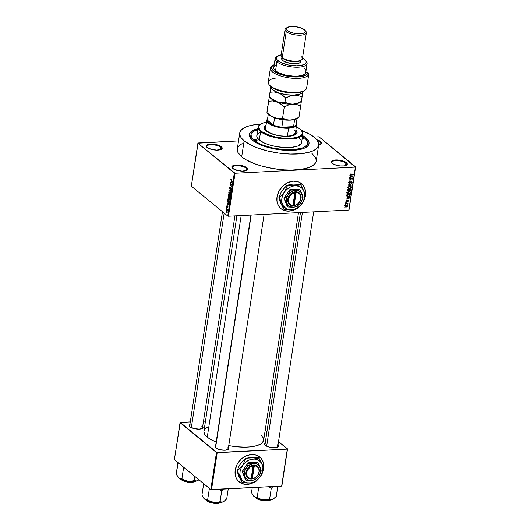 <?xml version="1.0" encoding="UTF-8"?>
<svg xmlns="http://www.w3.org/2000/svg" width="530" height="530" viewBox="0 0 530 530"><rect width="100%" height="100%" fill="white"/><g stroke="black" fill="none" stroke-linecap="round" stroke-linejoin="round"><path stroke-width="0.79" d="M345.858 163.147A7.553 2.637 8.7 0 0 336.59 160.643A7.553 2.637 8.7 0 0 331.965 163.154A7.553 2.637 -171.3 0 1 331.76 162.346A7.553 2.637 -171.3 0 1 337.643 160.676A7.553 2.637 -171.3 0 1 345.858 163.147L345.474 165.632L345.858 163.147A7.553 2.637 -171.3 0 1 346.686 164.631A7.553 2.637 -171.3 0 1 346.249 165.34A7.553 2.637 8.7 0 0 345.858 163.147L346.408 162.624L345.858 163.147M332.191 163.353A8.089 2.829 -171.3 0 1 331.72 162.895A8.089 2.829 -171.3 0 1 336.152 159.941A8.089 2.829 -171.3 0 1 346.408 162.624L341.717 160.59L337.067 159.947L333.171 160.332L331.343 161.61L331.608 162.756L334.145 164.486L339.988 165.93L344.308 165.89L346.315 165.307L347.263 164.373L346.408 162.624A8.089 2.829 -171.3 0 1 346.56 165.168A8.089 2.829 -171.3 0 1 339.472 165.87A8.089 2.829 -171.3 0 1 332.191 163.353M246.357 168.242A7.553 2.637 8.7 0 0 237.089 165.738A7.553 2.637 8.7 0 0 232.465 168.249A7.553 2.637 -171.3 0 1 232.259 167.44A7.553 2.637 -171.3 0 1 238.142 165.764A7.553 2.637 -171.3 0 1 246.357 168.242L245.973 170.726L246.357 168.242A7.553 2.637 -171.3 0 1 247.185 169.726A7.553 2.637 -171.3 0 1 246.748 170.435A7.553 2.637 8.7 0 0 246.357 168.242L246.907 167.719L246.357 168.242M232.69 168.447A8.089 2.829 -171.3 0 1 232.219 167.99A8.089 2.829 -171.3 0 1 236.652 165.035A8.089 2.829 -171.3 0 1 246.907 167.719L243.654 166.095L237.566 165.042L233.664 165.426L231.835 166.705L232.107 167.851L234.644 169.58L242.031 171.124L246.814 170.402L247.775 168.904L246.907 167.719A8.089 2.829 -171.3 0 1 247.06 170.262A8.089 2.829 -171.3 0 1 239.971 170.958A8.089 2.829 -171.3 0 1 232.69 168.447M220.765 147.247A7.553 2.637 8.7 0 0 211.496 144.743A7.553 2.637 8.7 0 0 206.872 147.254A7.553 2.637 -171.3 0 1 206.667 146.446A7.553 2.637 -171.3 0 1 212.55 144.769A7.553 2.637 -171.3 0 1 220.765 147.247L220.381 149.732L220.765 147.247A7.553 2.637 -171.3 0 1 221.593 148.731A7.553 2.637 -171.3 0 1 221.156 149.434A7.553 2.637 8.7 0 0 220.765 147.247L221.315 146.724L220.765 147.247M207.097 147.453A8.089 2.829 -171.3 0 1 206.627 146.995A8.089 2.829 -171.3 0 1 211.059 144.041A8.089 2.829 -171.3 0 1 221.315 146.724L218.062 145.101L213.517 144.147L208.078 144.425L206.243 145.704L207.097 147.453L209.052 148.579L216.439 150.129L221.222 149.4L222.183 147.91L221.315 146.724A8.089 2.829 -171.3 0 1 221.467 149.261A8.089 2.829 -171.3 0 1 214.378 149.964A8.089 2.829 -171.3 0 1 207.097 147.453M320.266 142.153A7.553 2.637 8.7 0 0 317.503 140.735A7.553 2.637 -171.3 0 1 320.266 142.153L319.888 144.637L320.266 142.153A7.553 2.637 -171.3 0 1 321.094 143.637A7.553 2.637 -171.3 0 1 320.657 144.345A7.553 2.637 8.7 0 0 320.266 142.153L320.816 141.629L320.266 142.153M316.808 139.774A8.089 2.829 -171.3 0 1 320.816 141.629L316.808 139.774M295.813 208.952L291.659 210.635L287.459 211.059L283.577 210.198L280.92 208.628A16.178 13.064 129.4 0 0 295.23 209.264M300.941 183.208L303.577 186.003L304.75 188.369L305.525 192.436L305.32 195.537A16.178 13.064 129.4 0 0 305.346 195.351L305.446 195.431A16.178 13.064 -50.6 0 1 305.379 195.848L305.346 195.351A16.178 13.064 129.4 0 0 301.444 183.605M304.538 198.902A16.178 13.064 -50.6 0 1 301.736 203.937L304.73 198.366M295.714 209.145A16.178 13.064 -50.6 0 1 280.973 208.668A16.178 13.064 -50.6 0 1 277.018 196.882L278.979 191.091L282.801 186.076L287.909 182.592L293.527 181.167L298.794 182.035L302.908 185.043L305.24 189.747L305.446 195.431A16.178 13.064 -50.6 0 0 301.497 183.645A16.178 13.064 -50.6 0 0 286.856 183.115A16.178 13.064 -50.6 0 0 277.018 196.882L276.965 201.201L277.614 203.865L279.562 207.27L281.43 209.025L283.676 210.284L287.558 211.145L291.758 210.715L295.912 209.032M265.358 443.073L264.543 443.882L265.285 445.392A7.009 2.451 -171.3 0 1 264.874 445.001A7.009 2.451 -171.3 0 1 265.185 443.166M215.75 446.558A6.473 2.259 8.7 0 0 215.564 447.79A6.473 2.259 -171.3 0 1 215.405 447.134L250.915 215.074M215.796 445.611L214.981 446.419L215.723 447.929A7.009 2.451 -171.3 0 1 215.312 447.532A7.009 2.451 -171.3 0 1 215.624 445.703M190.058 424.49L189.223 425.789L189.978 426.816A7.009 2.451 -171.3 0 1 189.574 426.418A7.009 2.451 -171.3 0 1 189.886 424.59M250.909 135.488A28.587 9.984 8.7 0 0 251.618 139.47A28.587 9.984 -171.3 0 1 250.71 136.23A28.587 9.984 -171.3 0 1 250.909 135.488M302.65 135.581A30.203 10.554 -171.3 0 1 305.731 137.694L305.015 138.376L305.731 137.694L306.956 138.807L308.983 142.126L308.917 144.206L307.705 146.088L305.399 147.698L302.087 148.976L292.977 150.361L281.774 150.016L270.181 148.009L259.958 144.637L252.664 140.41A30.203 10.554 -171.3 0 1 250.902 138.701A30.203 10.554 -171.3 0 1 257.865 128.73M237.248 149.579L237.91 152.421L241.687 156.834A39.909 13.946 8.7 0 0 285.094 169.925A39.909 13.946 8.7 0 0 316.205 161.074L318.649 145.088A39.909 13.946 -171.3 0 1 287.545 153.939A39.909 13.946 -171.3 0 1 244.138 140.847L241.687 156.834L245.913 159.715L254.413 163.664L261.197 165.903L272.413 168.46L284 169.858L291.44 170.084L301.451 169.342L309.341 167.367L314.423 164.333L316.026 161.849L316.258 160.497L315.589 157.655L311.812 153.243M260.992 124.113L254.499 124.749L248.954 125.935L244.575 127.631L241.528 129.757L239.931 132.242L239.838 134.991L241.256 137.899L244.138 140.847A39.909 13.946 -171.3 0 1 239.745 133.017L237.301 149.003A39.909 13.946 8.7 0 0 241.687 156.834L244.138 140.847L250.928 145.107L256.858 147.678L267.279 150.884L278.727 153.077L290.215 154.058L300.755 153.746L309.44 152.17L313.82 150.48L316.867 148.347L318.47 145.863L318.563 143.113L317.139 140.205L314.264 137.257L310.037 134.375L301.318 130.347A39.909 13.946 -171.3 0 1 314.264 137.257A39.909 13.946 -171.3 0 1 318.649 145.088M236.903 215.79L203.937 431.221A30.203 10.554 8.7 0 0 207.256 437.151A30.203 10.554 8.7 0 0 216.187 442.046L210.456 439.324L207.256 437.151L241.163 215.571L207.256 437.151L205.077 434.918L203.898 431.658M261.171 435.17L263.185 437.773L263.509 440.94L261.277 443.67L256.679 445.717L250.107 446.909L244.906 447.174L236.367 446.757L228.735 445.617A30.203 10.554 8.7 0 0 263.648 440.357L298.496 212.636M189.819 426.676A6.473 2.259 -171.3 0 1 189.667 426.021M265.126 445.26A6.473 2.259 -171.3 0 1 264.967 444.597M253.996 482.207L249.842 483.89L245.642 484.321L241.76 483.459L239.109 481.883A16.178 13.064 129.4 0 0 253.419 482.525M259.124 456.469L260.992 458.225L262.94 461.63L263.708 465.698L263.503 468.792A16.178 13.064 129.4 0 0 263.536 468.606L263.635 468.686A16.178 13.064 -50.6 0 1 263.562 469.103L263.536 468.606A16.178 13.064 129.4 0 0 259.634 456.867M262.721 472.164A16.178 13.064 -50.6 0 1 259.919 477.192L262.913 471.627M253.897 482.399A16.178 13.064 -50.6 0 1 239.156 481.922A16.178 13.064 -50.6 0 1 235.207 470.143L237.162 464.353L240.991 459.331L246.099 455.846L251.71 454.429L256.977 455.29L261.091 458.304L263.43 463.008L263.635 468.686A16.178 13.064 -50.6 0 0 259.68 456.906A16.178 13.064 -50.6 0 0 245.045 456.37A16.178 13.064 -50.6 0 0 235.207 470.143L235.148 474.463L236.327 478.345L237.745 480.524L240.693 482.976L243.098 483.969L247.126 484.4L251.352 483.546L254.095 482.287M228.456 216.22L348.806 210.059L355.385 167.102L235.035 173.257L228.456 216.22L227.741 216.041L234.313 173.085L197.895 143.206L191.317 186.162L227.741 216.041L191.317 186.162L198.121 142.974L238.54 140.907L197.895 143.206L235.035 173.257L234.313 173.085L227.741 216.041L228.456 216.22L348.806 210.059L355.61 166.87L319.192 136.992L355.385 167.102L235.035 173.257L228.456 216.22M345.838 204.898L345.414 204.606L345.838 204.898M346.812 203.586L345.606 203.334L348.018 203.209L347.587 203.547L347.779 204.209L346.812 203.586L347.779 204.209L347.587 203.547L348.018 203.209L345.606 203.334L346.812 203.586M346.169 202.718L345.745 202.42L346.169 202.718M346.56 201.884L345.904 201.466L346.209 200.585L346.792 200.34L346.249 201.115L346.547 201.572L347.395 200.486L348.329 200.552L348.011 201.652L347.594 201.791L348.051 201.042L347.759 200.658L346.56 201.884L347.819 200.651L347.594 201.791L348.395 201.016L347.819 200.333L346.547 201.572L346.242 201.161L346.792 200.34L345.898 201.155L346.328 201.506M347.494 197.438L346.593 196.882L349.767 197.683L349.714 198.015L346.242 199.201L347.322 198.538L347.494 197.438L347.322 198.538L346.242 199.201L349.714 198.015L349.767 197.683L346.593 196.882L347.494 197.438M347.163 192.887L348.707 191.608L350.105 191.767L350.568 192.416L350.224 193.397L348.965 194L347.594 193.814L347.163 192.887L347.534 193.775L348.674 194.026L350.568 192.715L350.25 191.86L347.826 191.946L347.163 192.887M347.965 187.666L349.508 186.388L350.906 186.54L351.37 187.189L350.933 188.263L349.76 188.779L348.389 188.587L347.965 187.666L348.329 188.548L349.475 188.806L351.363 187.494L351.046 186.639L348.621 186.726L347.965 187.666M349.992 174.41L350.992 175.072L350.575 174.734L350.992 175.072L353.291 174.642L350.575 174.734L350.072 174.158L350.376 174.403L351.132 173.668L349.992 174.41L351.132 173.668L350.482 174.695L353.238 174.96L350.449 175.046L349.992 174.41L350.151 174.927M350.774 176.006L349.873 175.45L353.046 176.245L352.993 176.576L349.522 177.762L350.602 177.106L350.774 176.006L350.602 177.106L349.522 177.762L352.993 176.576L353.046 176.245L349.873 175.45L350.774 176.006M352.072 178.312L349.416 178.444L352.781 177.954L349.866 179.776L352.476 179.955L349.157 180.127L352.072 178.312L349.157 180.127L352.476 179.955L349.866 179.776L352.781 177.954L349.416 178.444L352.072 178.312M349.535 183.619L348.727 183.069L349.177 181.876L350.005 181.571L349.124 182.611L349.581 183.3L350.721 181.85L351.708 181.624L352.152 182.26L351.741 183.168L350.999 183.453L351.748 182.479L351.218 181.916L349.535 183.619L350.953 182.022L351.748 182.479L350.999 183.453L352.139 182.446L351.37 181.591L349.581 183.3L349.111 182.684L350.005 181.571L348.727 182.678L349.535 183.619L348.714 182.943L349.535 183.619L348.945 183.446M351.542 186.056L348.429 184.917L351.887 183.804L348.793 185.03L351.542 186.056L348.793 185.03L351.887 183.804L348.376 185.228L351.542 186.056M348.422 191.244L347.607 190.82L347.746 189.343L351.065 189.177L350.595 190.813L348.422 191.244L349.303 190.773L349.946 191.078L350.913 190.164L351.065 189.177L347.746 189.343L347.779 191.078L348.422 191.244L347.574 190.555L348.422 191.244M348.303 196.617L346.911 196.193L346.951 194.57L350.264 194.397L349.846 196.007L348.303 196.617L349.992 195.795L350.264 194.397L346.951 194.57L347.031 196.325L348.303 196.617M345.189 206.276L346.256 207.084L345.176 206.68L345.467 205.666L346.918 205.329L347.62 205.918L347.276 206.727L346.256 207.084L347.614 206.137L347.389 205.514L346.501 205.315L345.116 206.263L345.335 206.885M345.381 207.893L344.957 207.601L345.381 207.893M318.47 136.82L313.998 137.045L318.47 136.82M226.436 210.072L226.237 209.549L226.436 210.072M227.032 209.131L226.436 208.277L227.688 209.304L227.489 210.271L227.032 209.131L227.489 210.271L227.688 209.304L226.436 208.277L227.443 209.105L227.032 209.131M226.774 207.893L226.575 207.369L226.774 207.893M227.032 207.184L227.363 207.164L226.774 206.746L226.946 205.62L227.012 206.799L227.642 206.064L228.066 206.832L227.794 207.627L227.774 206.461L227.032 207.184L227.774 206.461L227.575 207.575L228.046 207.137L227.794 206.124L227.052 206.839L227.264 205.64L226.747 206.084L227.032 207.184L227.529 206.786M227.84 202.857L228.947 204.547L227.065 204.143L227.675 203.957L227.84 202.857L227.675 203.957L227.065 204.143L228.947 204.547L227.84 202.857M228.702 199.764L229.629 199.717L228.702 199.764L229.775 199.267L229.059 197.292L228.423 197.127L228.013 197.816L228.741 197.114L229.662 198.16L229.662 199.664L228.702 199.764L227.999 198.399L228.013 197.816L228.132 198.942L229.232 199.989M229.503 194.543L230.431 194.497L229.503 194.543L230.577 194.046L229.861 192.072L229.218 191.9L228.808 192.589L229.086 191.979L229.702 191.959L230.51 193.079L230.404 194.543L229.503 194.543L228.801 193.178L228.808 192.589L228.933 193.722L230.033 194.768M230.835 179.339L231.477 179.087L231.073 179.875L232.471 181.492L230.941 180.107L230.835 179.339L231.305 180.531L232.471 181.492L231.113 179.968L231.477 179.087L230.835 179.339M231.12 181.426L232.226 183.108L230.345 182.711L230.954 182.525L231.12 181.426L230.954 182.525L230.345 182.711L232.226 183.108L231.12 181.426M231.623 184.519L230.245 183.393L232.014 184.486L230.378 185.036L231.709 186.487L229.987 185.069L231.623 184.519L229.987 185.069L231.709 186.487L230.378 185.036L232.014 184.486L230.245 183.393L231.623 184.519M230.689 189.535L231.352 188.998L231.014 187.706L229.967 188.687L229.768 187.799L230.318 187.03L229.569 187.607L229.921 189.005L230.325 188.985L229.563 188.236L229.722 187.123L230.206 186.957L229.828 188.494L230.146 188.72L230.928 187.647L231.352 188.998L230.689 189.535L231.16 188.726L230.815 187.958L229.921 189.005L230.961 188.018L230.954 189.634M230.775 192.582L229.251 189.866L231.12 190.336L229.43 190.164L230.775 192.582L229.43 190.164L231.12 190.336L229.251 189.866L230.272 190.118L229.205 190.171L230.775 192.582M229.576 197.213L229.98 197.193L229.576 197.213L230.298 195.702L228.576 194.291L228.781 196.656L229.238 196.637L228.443 196.113L228.576 194.291L230.298 195.702L229.934 197.24L228.781 196.656L229.271 196.57L229.788 197.292M228.317 202.361L229.245 202.314L228.317 202.361L227.774 201.658L227.774 199.512L229.497 200.93L229.165 202.46L228.317 202.361L229.251 202.294L229.497 200.93L227.774 199.512L228.317 202.361L229.251 202.294M226.489 212.616L227.264 212.252L226.747 210.834L225.965 211.192L226.489 212.616L227.158 212.583L226.085 212.093L226.012 210.98L226.522 210.695L227.264 211.781L227.138 212.616L226.489 212.616L226.88 212.788M307.453 143.378A28.587 9.984 -171.3 0 1 285.173 149.712A28.587 9.984 -171.3 0 1 254.089 140.337L253.93 141.364L254.089 140.337L258.951 143.392L263.198 145.233L273.348 148.142L284.391 149.665L294.64 149.573L302.537 147.883L305.214 146.505L306.883 144.849L307.493 142.961L307.016 140.927L305.465 138.82L302.511 136.455A28.587 9.984 -171.3 0 1 304.313 137.767A28.587 9.984 -171.3 0 1 307.453 143.378L307.228 144.875A28.587 9.984 -171.3 0 1 305.393 147.704A28.587 9.984 8.7 0 0 307.261 144.114M205.474 421.151L203.494 421.251L205.474 421.151M190.29 421.926L180.273 422.443L190.29 421.926M174.39 459.636L210.807 489.515L216.465 452.547L180.048 422.668L174.39 459.636L180.273 422.443L217.187 452.726L211.53 489.693L281.655 486.103L287.313 449.135L216.465 452.547L210.807 489.515L174.39 459.636M281.88 485.877L287.538 448.91L278.535 441.523L287.313 449.135L217.187 452.726L211.53 489.693L210.807 489.515L281.655 486.103L287.538 448.91L281.88 485.877M266.901 431.976L265.152 430.539L266.901 431.976M202.679 426.544A7.009 2.451 -171.3 0 1 202.433 428.386A7.009 2.451 -171.3 0 1 196.292 428.995A7.009 2.451 -171.3 0 1 189.978 426.816L194.046 428.578L199.34 429.121L202.758 428.134L203.056 427.213L202.301 426.186M228.423 447.664A7.009 2.451 -171.3 0 1 228.172 449.506A7.009 2.451 -171.3 0 1 222.03 450.109A7.009 2.451 -171.3 0 1 215.723 447.929L219.784 449.698L225.078 450.242L228.496 449.248L228.794 448.327L228.039 447.3M277.985 445.127A7.009 2.451 -171.3 0 1 277.733 446.969A7.009 2.451 -171.3 0 1 271.592 447.572A7.009 2.451 -171.3 0 1 265.285 445.392L269.346 447.161L274.639 447.704L278.058 446.71L278.356 445.79L277.601 444.763M207.594 427.14L205.282 428.757L204.077 430.638M277.051 445.286A6.473 2.259 -171.3 0 1 277.766 446.558A6.473 2.259 -171.3 0 1 277.422 447.141A6.473 2.259 8.7 0 0 277.051 445.286M201.751 426.71A6.473 2.259 -171.3 0 1 202.46 427.975A6.473 2.259 -171.3 0 1 202.115 428.558A6.473 2.259 8.7 0 0 201.751 426.71M227.489 447.824A6.473 2.259 -171.3 0 1 228.205 449.095A6.473 2.259 -171.3 0 1 227.86 449.672A6.473 2.259 8.7 0 0 227.489 447.824M318.676 144.895L321.346 143.875L321.69 142.815L320.816 141.629A8.089 2.829 -171.3 0 1 320.968 144.173A8.089 2.829 -171.3 0 1 318.676 144.895M242.131 143.617L239.083 145.743L237.48 148.228M349.038 209.834L355.61 166.87L349.038 209.834M239.745 133.017A39.909 13.946 -171.3 0 1 260.7 124.126M302.537 135.514L305.731 137.694A30.203 10.554 -171.3 0 1 306.307 147.181A30.203 10.554 -171.3 0 1 279.847 149.798A30.203 10.554 -171.3 0 1 252.664 140.41L249.809 137.071L249.478 133.898L251.71 131.175L254.539 129.724L258.309 128.631M231.477 179.087L231.034 178.941M231.034 179.518L231.451 179.425M231.716 180.511L231.305 180.531L231.716 180.511M231.464 182.651L230.345 182.711L231.464 182.651M231.305 181.697L232.273 182.81L231.173 182.578L231.557 181.684L231.173 182.578L232.067 182.817L231.305 181.697M230.398 185.049L229.987 185.069L230.398 185.049M231.901 184.831L230.04 184.731L231.901 184.831M229.768 187.799L230.292 187.368M230.411 188.163L229.967 188.687M231.146 188.839L230.716 189.197M229.921 189.005L230.404 188.859M230.643 190.217L229.722 190.263L230.643 190.217M230.278 190.124L229.43 190.164L230.278 190.124M229.861 192.072L229.218 191.9M229.987 192.185L229.41 192.218L230.596 193.867L229.967 194.411L229.013 192.754L230.152 192.37L229.238 192.284L228.993 192.999L229.444 194.126L230.484 194.384L229.987 194.411M230.007 194.411L230.378 193.881L229.967 194.411M228.781 196.656L229.271 196.57M229.96 196.411L229.53 195.438L230.278 195.842L229.603 196.869L229.53 195.438L229.94 195.411L229.53 195.438L229.464 196.69L229.788 196.915L229.96 196.411L229.603 196.869M229.238 195.895L229.331 195.272L228.728 194.775L229.742 195.245L228.827 196.339L228.728 194.775L229.139 194.755L228.728 194.775L228.675 196.133L228.967 196.405L229.238 195.895L228.827 196.339M229.059 197.292L228.423 197.127M229.185 197.405L228.615 197.438L229.795 199.094L229.165 199.638L228.211 197.975L229.351 197.591L228.549 197.445L228.191 198.22L228.808 199.492L229.689 199.611L229.192 199.638L229.576 199.101L229.165 199.638M229.059 202.069L229.245 201.082L227.927 199.995L229.477 201.069L229.318 202.056L227.966 201.572L227.927 199.995L228.337 199.976L227.927 199.995L227.873 201.367L228.543 202.169L229.059 202.069L228.37 202.049M228.185 204.09L227.065 204.143L228.185 204.09M228.026 203.129L228.993 204.242L227.893 204.017L228.278 203.123L227.893 204.017L228.788 204.255L228.026 203.129M227.264 205.64L226.747 206.084M227.794 206.124L227.29 206.594M227.575 207.575L228.046 207.137M227.675 209.376L227.284 209.396L227.675 209.376M226.747 210.834L225.965 211.192M226.701 211.152L227.277 212.086L226.529 212.291L226.144 211.344L227.025 211.139L226.343 211.019L226.144 211.344L226.701 211.152L227.085 211.854L226.529 212.291L227.085 212.099M230.378 193.881L229.808 192.39M229.576 199.101L229.006 197.61M226.144 211.344L226.529 212.291M350.575 174.734L350.376 174.403M350.019 174.284L350.403 174.595M352.384 176.079L352.993 176.576L352.384 176.079M351.145 176.093L352.669 176.45L352.139 176.02L352.669 176.45L351.006 176.974L350.668 176.695L351.006 176.974L351.145 176.093L350.575 175.622L351.145 176.093L351.006 176.974L352.669 176.45L351.145 176.093M352.344 177.981L352.728 178.299L352.344 177.981M352.112 179.657L352.476 179.955L352.112 179.657M349.581 183.3L349.111 182.684M351.927 181.744L351.37 181.591M351.701 182.095L352.139 182.446L351.701 182.095M351.31 181.909L351.748 182.479M350.946 187.15L351.363 187.494L350.946 187.15M349.065 188.468L349.475 188.806L349.065 188.468M348.488 187.998L347.349 187.746M347.879 187.965L348.336 188.004M349.754 186.673L350.747 186.878L350.979 187.514L350.303 188.316L348.588 188.276L348.038 187.388L348.349 187.647L349.754 186.673L349.422 186.401L349.754 186.673L348.415 187.421L348.7 188.355L349.919 188.435L350.827 187.892L350.853 186.991L349.754 186.673M350.575 189.879L350.913 190.164L350.575 189.879M349.118 190.396L349.946 191.078L349.118 190.396M349.303 190.773L349.946 191.078M349.939 190.767L350.628 189.515L349.641 189.561L350.628 189.515L350.27 189.217L350.542 190.065L349.939 190.767L349.157 190.19L349.528 190.489L349.277 189.263L349.939 190.767L349.528 190.489M348.468 190.932L349.25 189.581L348.091 189.641L349.25 189.581L348.886 189.283L349.157 190.21L348.468 190.932L347.6 190.33L347.978 190.641L347.746 189.362L347.985 190.681L348.468 190.932L347.978 190.641M350.144 192.37L350.568 192.715L350.144 192.37M348.263 193.689L348.674 194.026L348.263 193.689M347.687 193.218L346.547 192.966M347.084 193.185L347.534 193.225M348.952 191.893L349.952 192.105L350.178 192.741L349.502 193.536L347.786 193.496L347.243 192.609L347.554 192.867L348.952 191.893L348.627 191.628L348.952 191.893L347.614 192.642L347.74 193.457L348.925 193.695L350.025 193.112L349.985 192.132L348.952 191.893M349.787 195.007L350.131 195.285L349.787 195.007M347.561 196.213L349.992 195.795L349.747 195.298L348.356 196.299L347.561 196.213L346.858 195.159L349.833 194.735L349.469 194.437L349.747 195.298L349.833 194.735L346.945 194.583L347.362 196.107L346.368 195.292M346.58 195.404L347.369 195.49M349.104 197.511L349.714 198.015L349.104 197.511M347.865 197.524L349.389 197.889L348.859 197.452L349.389 197.889L347.726 198.412L347.389 198.134L347.726 198.412L347.865 197.524L347.289 197.061L347.865 197.524L347.726 198.412L349.389 197.889L347.865 197.524M346.547 201.572L346.242 201.161M348.395 201.016L347.819 200.333M347.819 200.651L348.051 201.042M347.607 203.228L347.971 203.527L347.607 203.228M347.958 203.904L347.587 203.547M346.633 205.309L347.614 206.137L346.64 205.269M346.143 204.964L347.269 206.144L346.282 206.766L345.461 206.256L345.189 206.031L346.454 205.633L346.123 205.362L346.454 205.633L345.6 205.965L345.613 206.627L346.872 206.634L347.124 205.773L347.269 206.144M344.619 205.812L345.461 206.256M256.931 140.192A1.351 0.47 -171.3 0 1 257.077 140.457A1.351 0.47 -171.3 0 1 256.023 140.755A1.351 0.47 -171.3 0 1 254.559 140.311L254.572 139.867L255.374 139.748L257.077 140.39L256.116 140.761L254.559 140.311A1.351 0.47 -171.3 0 1 254.413 140.053A1.351 0.47 -171.3 0 1 255.46 139.748A1.351 0.47 -171.3 0 1 256.931 140.192L256.858 140.662L256.931 140.192M302.279 137.343L303.697 137.694L303.763 138.264L303.836 137.793A1.351 0.47 -171.3 0 1 303.988 138.058A1.351 0.47 -171.3 0 1 302.239 138.25M297.052 132.838A16.721 5.843 8.7 0 0 295.806 130.367L297.045 132.845M263.973 128.028L264.046 127.531A16.721 5.843 -171.3 0 0 265.888 130.811L268.73 132.599L274.056 134.613L280.377 135.932L286.723 136.362L292.136 135.832L295.793 134.421L297.125 132.348L295.879 129.87A16.721 5.843 -171.3 0 1 297.105 132.593A16.721 5.843 -171.3 0 1 284.073 136.296A16.721 5.843 -171.3 0 1 265.888 130.811L264.682 129.578L264.026 127.776L264.795 126.166L266.073 125.272M260.727 124.113L260.164 124.464A22.651 7.917 8.7 0 0 260.601 131.579L261.151 131.056A22.114 7.725 -171.3 0 1 260.727 124.113A22.114 7.725 -171.3 0 1 266.497 122.198M296.356 126.769A22.114 7.725 -171.3 0 1 300 129.068L296.237 126.703M258.103 127.134L256.805 135.627A22.651 7.917 8.7 0 0 259.296 140.072L260.601 131.579A22.651 7.917 -171.3 0 1 258.103 127.134A22.651 7.917 -171.3 0 1 260.455 124.292L259.157 125.577L258.766 127.809L260.25 130.241L262.231 131.864L270.028 135.488L276.05 137.091L282.464 138.091L292.52 138.197L299.755 136.389L301.994 134.541L302.464 133.083L301.596 130.698L300 129.068A22.114 7.725 -171.3 0 1 301.292 130.32A22.114 7.725 -171.3 0 1 289.175 138.39A22.114 7.725 -171.3 0 1 261.151 131.056L260.601 131.579L259.296 140.072L257.156 137.568L256.778 135.952L257.819 133.779L259.548 132.566M254.089 140.337A28.587 9.984 -171.3 0 1 250.942 134.726A28.587 9.984 -171.3 0 1 257.726 129.605L253.188 131.599L251.074 134.176L251.379 137.177L254.089 140.337M293.766 129.883A15.105 5.273 -171.3 0 1 295.429 132.845A15.105 5.273 -171.3 0 1 283.656 136.19A15.105 5.273 -171.3 0 1 267.233 131.241A15.105 5.273 -171.3 0 1 265.57 128.273L266.795 120.284A15.105 5.273 -171.3 0 1 267.537 118.985A15.105 5.273 8.7 0 0 272.016 125.319A15.105 5.273 8.7 0 0 288.611 128.22L288.439 127.518A14.562 5.088 -171.3 0 1 281.841 127.213A14.562 5.088 -171.3 0 1 273.467 125.146A14.562 5.088 -171.3 0 1 267.385 120.151A14.562 5.088 -171.3 0 1 267.471 119.581M302.378 137.349A1.351 0.47 -171.3 0 1 303.836 137.793L303.677 138.297L302.007 138.184M299.099 138.032L300.735 139.708M301.537 141.358L301.139 143.643L297.694 146.048L291.434 147.393L285.451 147.565L276.733 146.671L270.373 145.22L264.768 143.239L259.296 140.072A22.651 7.917 8.7 0 0 283.934 147.499A22.651 7.917 8.7 0 0 301.59 142.477L302.888 133.984A22.651 7.917 -171.3 0 1 285.233 139.006A22.651 7.917 -171.3 0 1 260.601 131.579A22.651 7.917 8.7 0 0 289.307 139.092A22.651 7.917 8.7 0 0 301.722 130.824L301.292 130.32M301.497 130.566A22.651 7.917 -171.3 0 1 302.888 133.984M266.888 122.139L263.821 122.794L260.449 124.292M265.994 125.776L264.715 126.663L263.947 128.273M295.448 132.626L294.243 134.501L290.944 135.773L286.054 136.25L280.324 135.865L274.613 134.673L269.803 132.851L266.616 130.685L265.55 128.492M265.947 125.795A16.721 5.843 8.7 0 0 264.026 127.783M264.046 127.531A16.721 5.843 -171.3 0 1 266.027 125.299M264.815 499.929L263.165 499.797A10.858 3.789 8.7 0 0 268.597 500.095L269.604 499.174L266.438 499.836L263.165 499.797L260.051 498.889L257.209 497.312L258.739 487.275L257.209 497.312L256.434 497.378L254.108 496.524L251.485 492.622L252.253 487.607L251.485 492.622L253.472 495.908A10.858 3.789 8.7 0 0 254.108 496.524L257.865 498.492L263.165 499.797L268.597 500.095L272.705 499.306L271.055 499.604L269.604 499.174L264.815 499.929M267.074 500.764L261.529 500.26L255.758 497.577A8.089 2.829 8.7 0 0 267.074 500.764L267.173 500.128L267.074 500.764A8.089 2.829 8.7 0 0 270.711 499.869L267.074 500.764M265.484 500.949L259.634 499.936L255.957 497.809L261.462 500.439L266.948 500.963L270.466 500.015M268.425 486.719L271.267 488.296L269.604 499.174L271.267 488.296L273.049 486.494L271.267 488.296L268.425 486.719M273.599 498.823L272.705 499.306A10.858 3.789 8.7 0 0 273.387 498.955L276.276 496.338L277.813 486.301L276.276 496.338L273.891 498.564M253.154 495.457L254.108 496.524A10.858 3.789 8.7 0 0 263.165 499.797L260.051 498.889L257.209 497.312L254.87 497.021L253.38 495.795M270.075 500.254L268.147 500.817M270.3 499.459L269.604 499.174L268.597 500.095A10.858 3.789 8.7 0 0 272.705 499.306L270.3 499.459M302.411 212.437L266.636 446.22L302.411 212.437M251.174 215.061L215.558 447.79L251.174 215.061M191.337 427.644L224.163 213.113L191.337 427.644M296.21 123.98A14.562 5.088 -171.3 0 1 293.567 126.61A14.562 5.088 -171.3 0 1 288.439 127.518L293.567 126.61L281.841 127.213L288.439 127.518L288.611 128.22A15.105 5.273 8.7 0 0 296.33 123.391A15.105 5.273 -171.3 0 1 296.648 124.855A15.105 5.273 -171.3 0 1 288.611 128.22L287.386 136.21L288.611 128.22A15.105 5.273 -171.3 0 1 273.619 125.961A15.105 5.273 -171.3 0 1 266.795 120.284M297.045 118.713L296.19 124.272A14.562 5.088 8.7 0 1 293.567 126.61L294.64 119.561L293.567 126.61L281.841 127.213A14.562 5.088 8.7 0 1 273.467 125.146L274.593 117.799L273.467 125.146L267.385 120.151L267.796 121.416L269.883 123.364L273.467 125.146L267.385 120.151L268.273 114.328L267.385 120.151A14.562 5.088 8.7 0 1 267.405 119.866L268.253 114.308M281.841 127.213L282.98 119.78L281.841 127.213M222.593 489.866L223.488 489.031L221.706 490.833L220.043 501.705L218.466 502.115L213.603 502.334L210.49 501.426L207.647 499.85L205.309 499.558L203.818 498.333L201.923 495.159L203.593 484.281L201.923 495.159L204.547 499.061L208.303 501.022L213.603 502.334L217.75 502.665L222.308 502.135L223.143 501.844L221.494 502.142L220.043 501.705L221.706 490.833L222.593 489.866M221.308 489.19L221.706 490.833L221.308 489.19M206.382 500.327L211.894 502.977L217.512 503.301L211.967 502.798L206.196 500.115A8.089 2.829 8.7 0 0 217.512 503.301L217.611 502.665L217.512 503.301A8.089 2.829 8.7 0 0 221.149 502.407L217.512 503.301L220.904 502.553M203.944 483.883L203.593 484.281L204.368 484.215L203.593 484.281L203.944 483.883M208.721 487.785L209.31 488.971L207.647 499.85L209.31 488.971L209.933 488.799L209.31 488.971L208.721 487.785M218.863 489.256L221.706 490.833L218.863 489.256M224.038 501.36L222.295 502.102L220.043 501.705L216.876 502.374L213.603 502.334A10.858 3.789 8.7 0 0 223.143 501.844A10.858 3.789 8.7 0 0 223.826 501.493L226.714 498.876L228.251 488.839L226.714 498.876L224.329 501.102M203.593 497.988L204.547 499.061A10.858 3.789 8.7 0 0 213.603 502.334L204.547 499.061A10.858 3.789 8.7 0 1 203.911 498.445L203.811 498.326M220.513 502.791L218.585 503.354M217.32 503.474L211.457 502.871L208.827 502.003L206.395 500.346M180.644 479.213L186.156 481.856L191.774 482.181L186.229 481.684L180.452 479.001A8.089 2.829 8.7 0 0 191.774 482.181L191.873 481.545L191.774 482.181A8.089 2.829 8.7 0 0 195.411 481.286L191.774 482.181L195.166 481.432M178.206 462.769L176.185 474.039L177.848 463.16L178.623 463.094L177.848 463.16L178.206 462.769M182.982 466.672L183.572 467.858L181.903 478.729L180.346 478.716L178.809 477.941L176.185 474.039L178.073 477.212L179.537 478.471L182.559 479.908L187.865 481.214L184.751 480.306L181.903 478.729L183.572 467.858L184.195 467.679L183.572 467.858L182.982 466.672M194.927 476.49L194.298 480.591L191.131 481.26L187.865 481.214L193.298 481.518L197.398 480.73L195.756 481.021L194.298 480.591L194.927 476.49M198.293 480.24L196.557 480.982L194.298 480.591L191.131 481.26L187.865 481.214A10.858 3.789 8.7 0 0 197.398 480.73A10.858 3.789 8.7 0 0 198.088 480.372L198.591 479.981M177.848 476.874L178.809 477.941A10.858 3.789 8.7 0 0 187.865 481.214L178.809 477.941A10.858 3.789 8.7 0 1 178.173 477.325L178.073 477.212M194.775 481.677L192.847 482.234M191.582 482.36L185.719 481.757L183.089 480.889L180.657 479.226M269.26 84.873L270.121 85.886A18.338 6.406 8.7 0 0 271.194 86.927L270.399 85.973A19.418 6.784 -171.3 0 1 269.26 84.873A19.418 6.784 -171.3 0 1 275.706 78.102M305.79 60.798A16.178 5.651 -171.3 0 1 307.115 63.567A16.178 5.651 -171.3 0 1 294.508 67.158A16.178 5.651 -171.3 0 1 276.912 61.851A16.178 5.651 8.7 0 0 297.416 67.217A16.178 5.651 8.7 0 0 306.287 61.308L305.426 60.301A15.105 5.273 -171.3 0 1 297.151 65.813A15.105 5.273 -171.3 0 1 278.011 60.804L276.912 61.851L275.534 70.841A16.178 5.651 8.7 0 0 293.13 76.148A16.178 5.651 8.7 0 0 305.744 72.564A16.178 5.651 8.7 0 0 305.75 72.511L305.936 70.258L304.194 67.886M273.288 65.177L272.168 65.886A19.418 6.784 8.7 0 0 285.909 77.347A19.418 6.784 8.7 0 0 308.791 73.345L307.897 72.405A18.338 6.406 -171.3 0 1 286.021 75.949A18.338 6.406 -171.3 0 1 273.288 65.177A18.338 6.406 -171.3 0 1 274.209 64.686L271.93 66.489L271.599 67.522L272.466 69.781L277.289 73.153L282.338 75.028L291.248 76.764L297.125 77.016L302.173 76.499L307.016 74.425L307.897 72.405L305.75 72.511L304.671 74.187L302.007 75.432L298.046 76.108L293.203 76.154L285.418 75.035L278.661 72.749L275.534 70.841L276.912 61.851L278.011 60.804A15.105 5.273 -171.3 0 1 277.72 56.061A15.105 5.273 -171.3 0 1 281.172 54.842L277.024 56.604L276.329 58.055L276.918 59.685L280.582 62.414L288.188 64.925L296.833 65.813L303.61 64.786L305.532 63.64L306.227 62.189L305.976 61.116L304.545 59.446A15.105 5.273 -171.3 0 1 305.426 60.301M285.047 29.514L281.072 55.491A10.786 3.77 8.7 0 0 282.258 57.611L283.053 58.558A9.706 3.392 8.7 0 0 291.791 61.579A9.706 3.392 8.7 0 0 300.298 60.738L301.418 60.029A10.786 3.77 -171.3 0 1 291.97 60.963A10.786 3.77 -171.3 0 1 282.258 57.611A10.786 3.77 8.7 0 0 293.991 61.149A10.786 3.77 8.7 0 0 302.398 58.757L306.373 32.78A10.786 3.77 -171.3 0 1 297.966 35.172A10.786 3.77 -171.3 0 1 286.233 31.634A10.786 3.77 8.7 0 0 299.907 35.212A10.786 3.77 8.7 0 0 305.817 31.277L304.962 30.263A9.706 3.392 -171.3 0 1 299.642 33.807A9.706 3.392 -171.3 0 1 287.333 30.588L286.233 31.634L282.258 57.611L286.233 31.634A10.786 3.77 -171.3 0 1 285.047 29.514A10.786 3.77 -171.3 0 1 286.684 27.904L286.286 29.163L288.36 31.283L292.964 33.026L296.694 33.675L301.868 33.628L304.286 32.926L305.028 32.41L305.439 31.137L304.392 29.713A9.706 3.392 -171.3 0 1 304.962 30.263M301.212 56.637A10.786 3.77 -171.3 0 1 301.418 60.029M305.293 30.753A10.786 3.77 -171.3 0 1 306.373 32.78M300.762 60.367A9.706 3.392 -171.3 0 1 292.441 61.652A9.706 3.392 -171.3 0 1 283.053 58.558L282.748 60.559A9.706 3.392 8.7 0 0 293.309 63.746A9.706 3.392 8.7 0 0 300.874 61.593L301.179 59.592M270.399 68.178L268.26 82.163A19.418 6.784 8.7 0 0 270.399 85.973A19.418 6.784 8.7 0 0 291.513 92.339A19.418 6.784 8.7 0 0 306.645 88.04L308.791 74.048A19.418 6.784 -171.3 0 1 288.572 77.817A19.418 6.784 -171.3 0 1 270.399 68.178A19.418 6.784 -171.3 0 1 272.778 65.541M305.976 71.013L305.75 72.511L307.897 72.405L308.791 73.345A19.418 6.784 -171.3 0 1 308.791 74.048M277.72 56.061L276.6 56.77A16.178 5.651 8.7 0 0 276.912 61.851A16.178 5.651 -171.3 0 1 275.13 58.678L273.752 67.668A16.178 5.651 8.7 0 0 275.534 70.841L273.917 68.854L273.758 67.654M273.977 67.005L275.713 65.481M270.042 85.794L274.739 89.086L279.615 90.935L285.306 92.266L291.215 92.942L296.701 92.896L301.199 92.127L304.213 90.716M275.13 58.678A16.178 5.651 -171.3 0 1 277.223 56.425M302.498 58.101A15.105 5.273 -171.3 0 1 304.545 59.446L301.974 57.83M300.854 61.109L300.437 62.381L298.635 63.315L295.707 63.759L290.221 63.388L283.775 61.261L282.046 59.844L281.721 58.466L282.112 57.863M281.986 56.657L281.682 58.651A9.706 3.392 8.7 0 0 282.748 60.559L283.053 58.558A9.706 3.392 -171.3 0 1 282.152 57.518M287.147 27.534L286.028 28.242A10.786 3.77 8.7 0 0 286.233 31.634L287.333 30.588A9.706 3.392 -171.3 0 1 287.147 27.534A9.706 3.392 -171.3 0 1 295.654 26.699A9.706 3.392 -171.3 0 1 304.392 29.713L300.497 27.765L295.038 26.626L289.857 26.672L286.703 27.891M282.258 57.611A10.786 3.77 -171.3 0 1 281.629 57.002L282.483 58.015A9.706 3.392 8.7 0 0 283.053 58.558L282.258 57.611M306.651 87.337A19.418 6.784 -171.3 0 1 304.882 90.325A19.418 6.784 -171.3 0 1 287.869 92.008A19.418 6.784 -171.3 0 1 270.399 85.973L271.194 86.927A18.338 6.406 8.7 0 0 287.697 92.624A18.338 6.406 8.7 0 0 303.763 91.034L304.882 90.325M269.611 94.578L266.961 112.599L270.499 115.639L274.401 117.733L269.889 115.586L267.855 113.877A16.178 5.651 8.7 0 0 274.401 117.733L280.224 119.323L288.486 120.177L295.283 119.389L298.966 117.395L292.587 119.846L288.307 120.072L282.55 118.236L276.474 118.303L270.499 115.639L266.961 112.599L268.697 101.25L272.718 100.945L278.84 102.641L284.285 106.881L282.55 118.236L278.528 118.534L274.401 117.733A16.178 5.651 8.7 0 0 290.4 120.131L286.286 119.701L282.55 118.236L284.285 106.881L288.512 105.013L292.851 104.145L296.966 104.576L300.702 106.046L298.966 117.395L294.746 119.263L290.4 120.131A16.178 5.651 8.7 0 0 297.542 118.428L298.291 117.845M298.92 117.554L301.338 101.502L300.702 106.046L296.966 104.576L292.851 104.145A16.178 5.651 -171.3 0 1 276.846 101.747L280.754 103.84L284.285 106.881L288.512 105.013L292.851 104.145L288.731 103.714L284.994 102.25L280.973 102.548L276.846 101.747A16.178 5.651 -171.3 0 1 269.637 96.838L269.637 96.838M267.021 111.678L267.789 106.119L267.021 111.678M267.862 113.89L266.908 112.698M269.578 94.671L268.697 101.25L272.718 100.945L276.846 101.747L272.943 99.653L269.366 96.771L270.777 86.569L269.353 96.712M300.914 101.667L300.914 101.667A16.178 5.651 -171.3 0 1 292.851 104.145A16.178 5.651 8.7 0 0 299.987 102.442L301.411 101.409L297.191 103.277L292.851 104.145L288.731 103.714L284.994 102.25L285.663 97.891L292.043 95.433L300.344 93.976L302.113 92.863L302.842 91.498L302.709 92.505L302.842 91.498M269.353 96.778L270.307 97.904A16.178 5.651 8.7 0 0 276.846 101.747A16.178 5.651 8.7 0 0 292.851 104.145L297.191 103.277L301.411 101.409L302.709 92.505L301.365 101.568M270.85 86.635L271.201 88.232L272.625 89.822L278.224 92.757L286.127 94.704L294.223 95.155A16.178 5.651 -171.3 0 1 278.224 92.757A16.178 5.651 -171.3 0 1 270.843 86.701A16.178 5.651 -171.3 0 1 270.85 86.635M269.366 96.771L270.075 92.253L274.096 91.955L280.218 93.651L285.663 97.891L284.994 102.25L283 102.509L276.846 101.747L271.128 98.216L269.406 96.612L270.923 86.026L270.075 92.253L274.096 91.955L278.224 92.757L282.126 94.85L285.663 97.891L289.883 96.023L294.223 95.155L298.344 95.585L302.08 97.05L298.344 95.585L294.223 95.155A16.178 5.651 -171.3 0 0 302.842 91.524M296.144 192.483L294.163 205.435L296.462 204.693L298.522 203.162L300.053 201.062L300.835 198.671L300.775 196.319L299.874 194.338L298.257 192.999L296.144 192.483A7.009 5.658 -50.6 0 1 300.835 198.671A7.009 5.658 -50.6 0 1 294.163 205.435L293.839 205.733A7.553 6.095 129.4 0 0 301.066 198.445A7.553 6.095 129.4 0 0 295.972 191.781L293.839 205.753L290.606 205.236L288.85 203.798L287.869 201.658L287.797 199.121L289.393 195.338L292.534 192.622L295.031 191.814L297.164 191.933L300.02 193.768L301.146 197.147L300.212 201.029L298.556 203.301L295.097 205.454L293.839 205.733L293.342 205.348L295.415 191.794L293.342 205.348L293.839 205.753L292.891 205.779L295.197 192.536L291.811 193.953L289.307 196.908L288.439 200.499L288.93 202.698L291.102 204.964L293.216 205.481A7.009 5.658 -50.6 0 1 288.519 199.3A7.009 5.658 -50.6 0 1 295.197 192.536L295.024 191.827A7.553 6.095 129.4 0 0 287.797 199.121A7.553 6.095 129.4 0 0 292.891 205.779L295.024 191.827L295.978 191.761L296.144 192.483M288.108 194.894L284.484 198.723L283.947 198.286L289.897 189.561L290.433 189.998L288.108 194.894L284.484 198.723L287.194 204.414L287.836 206.978L287.3 206.541L283.947 198.286L286.319 202.261L287.836 206.978L293.13 207.276L297.138 206.508L300.755 202.672L303.087 197.776L301.577 193.072L299.198 189.084L299.735 189.521L295.733 190.29L290.433 189.998L289.897 189.561L299.198 189.084L289.897 189.561L283.947 198.286L287.836 206.978L293.13 207.276L297.138 206.508L300.755 202.672L303.087 197.776L302.06 194.179L299.735 189.521L295.733 190.29A9.169 7.4 -50.6 0 1 302.06 194.179A9.169 7.4 -50.6 0 1 300.755 202.672A9.169 7.4 -50.6 0 1 293.13 207.276A9.169 7.4 -50.6 0 1 286.81 203.387A9.169 7.4 -50.6 0 1 288.108 194.894A9.169 7.4 -50.6 0 1 295.733 190.29L290.433 189.998L286.988 196.981L286.313 201.38L287.816 205.077L290.148 206.786L294.196 207.15L297.337 205.931L300.033 203.626L302.246 199.479L302.55 196.186L301.047 192.483L297.774 190.469L294.667 190.416L290.559 192.297L288.108 194.894M279.926 201.201L283.934 209.39L280.37 202.573L278.919 197.498L282.483 204.308L283.934 209.39L289.638 209.834L294.541 209.416L297.065 208.714L301.014 204.865L303.206 201.652L305.465 196.391L303.392 190.051L301.63 187.945L299.298 186.514L296.555 185.851L293.587 186.003L290.592 186.957L287.783 188.653L285.345 190.979L283.444 193.761L282.218 196.822L281.735 199.956L282.04 202.937L283.113 205.574L285.975 208.489L288.539 209.542L291.414 209.8L294.422 209.244L298.721 206.972L301.153 204.646L303.763 200.353L304.624 197.233L304.71 194.146L304.015 191.317L300.45 184.5L300.735 184.738L299.543 185.116L295.084 185.825L287.604 185.407L284.319 192.324L279.204 197.736L279.548 195.729L281.165 192.257L284.617 187.627L287.32 185.175L292.971 184.089L300.45 184.5L292.971 184.089L287.32 185.175L283.358 189.044L281.331 192.026M295.084 185.825A12.945 10.448 -50.6 0 1 304.015 191.317L300.735 184.738L295.084 185.825L287.604 185.407L284.319 192.324L279.204 197.736L282.483 204.308L283.934 209.39L293.063 209.661L297.065 208.714L298.436 207.548L302.18 203.301L305.465 196.391L304.015 191.317A12.945 10.448 -50.6 0 1 302.18 203.301A12.945 10.448 -50.6 0 1 291.414 209.8A12.945 10.448 -50.6 0 1 282.483 204.308A12.945 10.448 -50.6 0 1 284.319 192.324A12.945 10.448 -50.6 0 1 295.084 185.825M280.993 203.838L278.919 197.498L281.165 192.257L283.232 189.236M294.435 184.115L292.971 184.089M254.327 465.744L252.346 478.689L254.652 477.947L256.706 476.424L258.236 474.317L259.024 471.925L258.965 469.58L258.057 467.599L256.44 466.254L254.327 465.744A7.009 5.658 -50.6 0 1 259.024 471.925A7.009 5.658 -50.6 0 1 252.346 478.689L252.022 478.988A7.553 6.095 129.4 0 0 259.25 471.7A7.553 6.095 129.4 0 0 254.161 465.042L252.022 479.007L248.789 478.497L247.033 477.053L246.052 474.913L245.986 472.376L247.576 468.6L250.723 465.877L253.214 465.068L255.347 465.194L258.203 467.023L259.336 470.401L258.401 474.284L256.745 476.556L253.28 478.716L252.022 479.007L251.531 478.603L253.605 465.048L251.531 478.603L252.022 479.007L251.074 479.054L253.38 465.791L250.001 467.208L247.49 470.163L246.702 472.555L247.119 475.96L248.398 477.649L251.399 478.742A7.009 5.658 -50.6 0 1 246.702 472.555A7.009 5.658 -50.6 0 1 253.38 465.791L253.214 465.088A7.553 6.095 129.4 0 0 245.986 472.376A7.553 6.095 129.4 0 0 251.074 479.041L253.214 465.088L254.161 465.022L254.327 465.744M246.291 468.149L242.667 471.985L242.137 471.548L248.086 462.816L248.616 463.253L246.291 468.149L242.667 471.985L245.377 477.669L246.019 480.24L245.489 479.802L242.137 471.548L244.502 475.516L246.019 480.24L251.319 480.531L255.321 479.763L258.945 475.927L261.27 471.031L259.766 466.327L257.388 462.339L257.918 462.776L253.916 463.545L248.616 463.253L248.086 462.816L257.388 462.339L248.086 462.816L242.137 471.548L246.019 480.24L251.319 480.531L255.321 479.763L258.945 475.927L261.27 471.031L260.243 467.433L257.918 462.776L253.916 463.545A9.169 7.4 -50.6 0 1 260.243 467.433A9.169 7.4 -50.6 0 1 258.945 475.927A9.169 7.4 -50.6 0 1 251.319 480.531A9.169 7.4 -50.6 0 1 244.993 476.642A9.169 7.4 -50.6 0 1 246.291 468.149A9.169 7.4 -50.6 0 1 253.916 463.545L248.616 463.253L245.171 470.236L244.502 474.635L245.436 477.537L248.331 480.041L252.379 480.405L255.52 479.186L258.945 475.927L260.435 472.74L260.733 469.441L259.23 465.744L256.898 464.035L252.856 463.671L248.742 465.552L246.291 468.149M238.109 474.463L242.124 482.644L238.553 475.834L237.102 470.753L240.673 477.57L242.124 482.644L247.828 483.095L252.731 482.678L255.255 481.975L259.197 478.126L261.389 474.913L263.655 469.646L261.575 463.306L259.813 461.206L257.481 459.768L254.738 459.106L251.77 459.258L248.782 460.219L245.966 461.915L243.528 464.234L240.925 468.527L240.064 471.654L239.977 474.734L240.673 477.57L242.097 479.961L244.164 481.743L246.722 482.803L251.101 482.883L254.095 481.922L256.904 480.226L259.342 477.908L261.244 475.118L262.807 470.488L262.893 467.407L262.204 464.572L258.633 457.761L258.925 457.993L257.726 458.377L253.274 459.079L245.794 458.669L242.508 465.578L237.394 470.991L237.102 470.753L239.355 465.519L242.8 460.888L245.503 458.43L251.154 457.344L258.633 457.761L251.154 457.344L245.503 458.43L241.541 462.299L239.514 465.28M253.274 459.079A12.945 10.448 -50.6 0 1 262.204 464.572L258.925 457.993L253.274 459.079L245.794 458.669L242.508 465.578L237.394 470.991L240.673 477.57L242.124 482.644L251.253 482.916L255.255 481.975L256.619 480.809L260.369 476.563L263.655 469.646L262.204 464.572A12.945 10.448 -50.6 0 1 260.369 476.563A12.945 10.448 -50.6 0 1 249.603 483.062A12.945 10.448 -50.6 0 1 240.673 477.57A12.945 10.448 -50.6 0 1 242.508 465.578A12.945 10.448 -50.6 0 1 253.274 459.079M239.182 477.093L237.102 470.753L239.355 465.519L241.415 462.498M252.624 457.37L251.154 457.344M332.151 163.399L331.72 162.895M232.644 168.494L232.219 167.99M207.051 147.499L206.627 146.995M265.305 445.505L264.874 445.001M215.743 448.042L215.312 447.532M189.998 426.922L189.574 426.418M201.87 428.737L202.433 428.386M227.615 449.857L228.172 449.506M277.177 447.32L277.733 446.969M230.093 188.733L230.464 188.72M230.901 189.263L231.299 189.236M229.742 196.928L230.106 196.908M228.986 196.405L229.404 196.385M228.801 202.248L229.278 202.228M227.125 206.872L227.502 206.852M226.833 212.431L227.231 212.411M226.389 211.013L226.906 210.986M350.469 174.681L350.012 174.31M349.25 183.208L348.263 182.399M351.622 181.995L351.165 181.618M350.747 186.878L349.767 186.076M348.588 188.276L347.6 187.468M349.634 190.687L348.647 189.879M348.091 190.833L347.11 190.025M349.952 192.105L348.965 191.297M347.786 193.496L346.799 192.688M347.978 200.698L347.594 200.38M347.442 203.686L346.461 202.877M320.411 144.524L320.968 144.173M220.904 149.619L221.467 149.261M246.496 170.614L247.06 170.262M345.997 165.519L346.56 165.168M250.71 136.23L250.942 134.739M255.612 497.504L257.759 499.214L262.807 500.717L266.948 500.963L270.876 499.836M277.7 446.989L313.68 211.861M264.901 445.034L300.477 212.537M264.119 214.398L228.205 449.095M189.601 426.451L222.461 211.715M202.394 428.412L234.916 215.889M295.124 134.825L296.648 124.855M221.315 502.374L217.386 503.5L213.226 503.248L208.224 501.758L206.051 500.042M195.57 481.26L191.641 482.38L187.487 482.134L182.486 480.644L180.306 478.921M305.744 72.564L307.115 63.567"/></g></svg>
